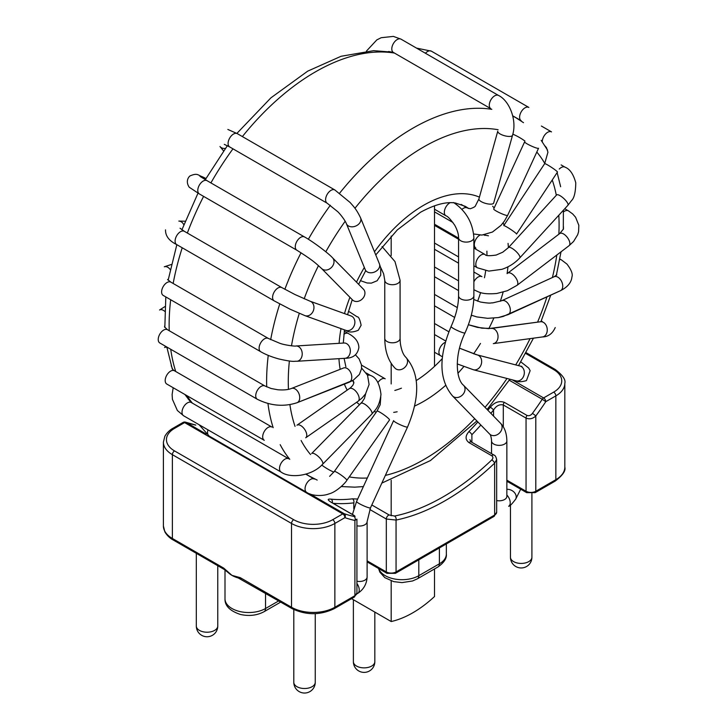 <?xml version="1.0" encoding="UTF-8"?>
<svg xmlns="http://www.w3.org/2000/svg" width="728" height="728" viewBox="0 0 728 728"><rect width="100%" height="100%" fill="white"/><g stroke="black" fill="none" stroke-linecap="round" stroke-linejoin="round"><path stroke-width="1.09" d="M223.705 568.104L231.95 575.366A23.742 13.705 180 0 1 228.474 572.818L224.342 569.505A3.067 1.765 -60 0 1 224.333 569.505A3.067 1.765 -60 0 1 223.705 568.104L231.95 575.366A23.742 13.705 180 0 1 228.474 572.818L224.342 569.505A3.067 1.765 -60 0 1 224.333 569.505A3.067 1.765 -60 0 1 223.705 568.104L172.372 538.465L223.705 568.104M240.204 577.632L231.95 575.366A23.742 13.705 180 0 0 238.256 577.977A23.742 13.705 180 0 1 231.95 575.366L240.204 577.632L291.528 607.261A30.64 17.69 0 0 0 334.862 607.261L354.9 595.695A6.898 3.977 0 0 0 356.92 592.883L354.263 597.096A3.067 1.765 -120 0 0 354.9 595.695L354.9 520.456A226.29 130.649 -60 0 1 344.926 517.644A3.067 2.484 -70.5 0 0 344.116 513.659A3.067 1.765 120 0 0 342.761 513.895A3.067 1.765 60 0 1 344.926 517.644A3.067 2.484 -70.5 0 0 344.116 513.659A3.067 1.765 120 0 0 342.761 513.895L184.603 422.586A3.067 1.765 -60 0 1 185.968 422.349A3.067 2.484 -70.5 0 0 185.622 422.195L195.222 424.897A3.067 2.457 102.1 0 1 195.805 425.125A3.067 2.457 102.1 0 0 195.222 424.897L185.622 422.195A3.067 3.067 0 0 0 183.074 422.431A3.067 1.765 60 0 1 184.603 422.586L174.538 428.392A27.573 15.916 0 0 0 174.538 450.914L293.693 519.701A3.067 1.765 120 0 0 291.528 523.459L291.528 607.261A30.64 17.69 0 0 0 334.862 607.261L354.9 595.695A6.898 3.977 0 0 0 356.92 592.883L354.263 597.096A3.067 1.765 -120 0 0 354.9 595.695L354.9 520.456A226.29 130.649 -60 0 1 344.926 517.644L334.862 523.459L334.862 607.261A3.067 1.765 -120 0 1 334.225 608.663A3.067 1.765 -120 0 0 334.862 607.261L334.862 523.459L344.926 517.644A3.067 1.765 60 0 0 342.761 513.895L184.603 422.586A3.067 1.765 -60 0 1 185.968 422.349A3.067 2.484 -70.5 0 0 185.622 422.195A3.067 3.067 0 0 0 183.074 422.431A3.067 1.765 60 0 1 184.603 422.586L174.538 428.392A27.573 15.916 0 0 0 174.538 450.914L293.693 519.701A27.573 15.916 0 0 0 332.696 519.701A3.067 1.765 60 0 1 334.862 523.459A30.64 17.69 0 0 1 291.528 523.459L291.528 607.261A3.067 1.765 -60 0 0 292.165 608.663A3.067 1.765 -60 0 1 291.528 607.261L240.204 577.632A3.067 1.765 -60 0 0 240.831 579.033A3.067 1.765 -60 0 1 240.831 579.033A3.067 1.765 -60 0 1 240.831 579.033A3.067 1.765 -60 0 1 240.204 577.632M353.963 516.434A3.067 2.457 102.1 0 1 354.9 520.456L356.92 519.146L354.9 520.456A3.067 2.457 102.1 0 0 353.963 516.434C355.419 516.716 355.41 516.37 353.926 515.397A3.067 1.765 -60 0 1 354.263 515.524L331.522 502.384A3.067 1.765 -60 0 0 331.176 502.265C327.3 499.836 327.272 498.798 331.076 499.153A3.067 2.421 95.5 0 1 332.277 502.83A3.067 2.421 95.5 0 0 331.076 499.153C327.272 498.798 327.3 499.836 331.176 502.265L353.926 515.397A3.067 1.765 -60 0 1 354.263 515.524L331.522 502.384A3.067 1.765 -60 0 0 331.176 502.265L353.926 515.397C355.41 516.37 355.419 516.716 353.963 516.434A223.223 128.883 -60 0 1 344.116 513.659L309.782 493.839L344.116 513.659A223.223 128.883 -60 0 0 353.963 516.434M527.036 415.451C529.047 416.116 530.839 415.442 532.414 413.404A3.067 0.455 36.2 0 1 535.799 416.016C532.705 418.809 529.456 419.51 526.053 418.109L526.053 491.254L506.852 480.161L526.053 491.254A6.898 3.977 0 0 0 535.799 491.254L555.846 479.679A30.64 17.69 0 0 0 564.819 467.176C565.911 470.761 562.708 475.393 555.209 481.081A3.067 1.765 -120 0 0 555.846 479.679A30.64 17.69 0 0 0 564.819 467.176L564.819 383.365C565.911 379.779 562.708 375.148 555.209 369.46L526.016 352.607L555.209 369.46A3.067 1.765 -60 0 0 553.671 369.606L525.589 353.389L553.671 369.606A3.067 1.765 -60 0 1 555.209 369.46C562.708 375.148 565.911 379.779 564.819 383.365A30.64 17.69 0 0 1 555.846 395.877L555.846 479.679A3.067 1.765 -120 0 1 555.209 481.081L535.171 492.656A3.067 1.765 -120 0 0 535.799 491.254L555.846 479.679L555.846 395.877A30.64 17.69 0 0 0 564.819 383.365L564.819 467.176C565.911 470.761 562.708 475.393 555.209 481.081L535.171 492.656A3.067 1.765 -120 0 0 535.799 491.254L535.799 416.016C532.705 418.809 529.456 419.51 526.053 418.109L503.303 404.977C499.472 404.113 496.223 405.787 493.557 410.01L493.557 416.116L493.557 410.01A3.067 0.637 38.6 0 0 490.299 407.234C494.494 402.256 499.153 400.618 504.286 402.32L527.036 415.451C529.047 416.116 530.839 415.442 532.414 413.404A3.067 0.455 36.2 0 1 535.799 416.016L535.799 491.254A6.898 3.977 0 0 1 526.053 491.254A3.067 1.765 -60 0 0 526.69 492.656A3.067 1.765 -60 0 1 526.053 491.254L526.053 418.109L503.303 404.977C499.472 404.113 496.223 405.787 493.557 410.01A3.067 0.637 38.6 0 0 490.299 407.234C494.494 402.256 499.153 400.618 504.286 402.32A3.067 1.765 120 0 0 503.303 404.977L503.303 426.863L503.303 404.977A3.067 1.765 120 0 1 504.286 402.32L527.036 415.451A3.067 1.765 120 0 0 526.053 418.109A3.067 1.765 120 0 1 527.036 415.451M469.023 442.633C465.156 439.676 465.128 435.999 468.923 431.595A3.067 0.992 44 0 1 471.89 434.707L471.89 442.306L471.89 434.707A226.29 130.649 120 0 0 480.862 425.034A226.29 130.649 120 0 1 471.89 434.707A3.067 0.992 44 0 0 468.923 431.595A223.223 128.883 120 0 0 477.868 421.958A223.223 128.883 120 0 1 468.923 431.595C465.128 435.999 465.156 439.676 469.023 442.633L491.764 455.764A3.067 1.765 -60 0 1 494.003 455.073L471.253 441.942L469.869 439.685L471.253 441.942A3.067 1.765 -60 0 0 469.023 442.633L491.764 455.764A3.067 1.765 -60 0 1 494.003 455.073L471.253 441.942A3.067 1.765 -60 0 0 469.023 442.633M491.81 459.905C493.265 458.294 493.256 456.911 491.764 455.764C493.256 456.911 493.265 458.294 491.81 459.905A3.067 1.137 46.4 0 1 494.64 463.144L494.64 515.015A6.898 3.977 0 0 0 496.66 512.203L494.003 516.416A3.067 1.765 -120 0 0 494.64 515.015A6.898 3.977 0 0 0 496.66 512.203L494.003 516.416A3.067 1.765 -120 0 0 494.64 515.015L396.059 571.926L494.64 515.015L494.64 463.144A226.29 130.649 -60 0 1 396.059 520.056L386.313 519.019L386.313 571.926A6.898 3.977 0 0 0 396.059 571.926L396.059 520.056L386.313 519.019L386.313 571.926A6.898 3.977 0 0 0 396.059 571.926A3.067 1.765 -120 0 1 395.431 573.327A3.067 1.765 -120 0 0 396.059 571.926L396.059 520.056A3.067 2.23 78.5 0 0 394.567 516.043A3.067 2.23 78.5 0 1 396.059 520.056A226.29 130.649 -60 0 0 494.64 463.144L496.66 459.605L494.64 463.144A3.067 1.137 46.4 0 0 491.81 459.905A223.223 128.883 -60 0 1 394.567 516.043L389.189 514.996L394.567 516.043A223.223 128.883 -60 0 0 491.81 459.905M352.452 498.835L357.685 499.026L352.452 498.835A3.067 2.293 83.2 0 1 353.817 502.875L353.817 508.708L353.817 502.875A226.29 130.649 -60 0 1 333.069 503.285A226.29 130.649 -60 0 0 353.817 502.875A3.067 2.293 83.2 0 0 352.452 498.835A223.223 128.883 -60 0 1 331.076 499.153A223.223 128.883 -60 0 0 352.452 498.835M542.251 399.272L545.782 401.683L555.846 395.877A3.067 1.765 60 0 0 553.671 392.119A27.573 15.916 0 0 0 553.671 369.606A27.573 15.916 0 0 1 553.671 392.119A3.067 1.765 60 0 1 555.846 395.877L545.782 401.683A226.29 130.649 -60 0 1 535.799 416.016A226.29 130.649 -60 0 0 545.782 401.683A3.067 1.765 -120 0 0 543.607 397.934L512.266 379.834L543.607 397.934L553.671 392.119L543.607 397.934A3.067 1.765 120 0 0 542.251 399.272L545.782 401.683A3.067 1.765 -120 0 0 543.607 397.934A3.067 1.765 120 0 0 542.251 399.272A223.223 128.883 -60 0 1 532.414 413.404A223.223 128.883 -60 0 0 542.251 399.272L509.245 380.216L542.251 399.272M434.516 205.76L434.516 366.366A104.787 60.497 -60 0 1 416.261 380.562A104.787 60.497 120 0 0 442.178 358.704A104.787 60.497 120 0 1 416.261 380.562M401.428 388.188A104.787 60.497 -60 0 1 394.822 390.454A104.787 60.497 120 0 0 401.428 388.188A104.787 60.497 120 0 1 394.822 390.454M391.191 383.947L391.191 363.29M391.191 255.592L391.191 236.063M507.352 481.49A15.315 8.845 0 0 0 507.398 481.545L506.852 482.628L507.407 481.517M434.516 568.941L434.516 596.523A104.787 60.497 -60 0 1 391.191 621.539L391.191 580.871M351.56 598.662L391.191 621.539M391.191 515.797L391.191 480.225M311.666 453.526A7.662 2.548 44.5 0 1 318.919 457.066A7.662 2.548 44.5 0 1 322.604 464.255L371.826 414.086C375.348 409.782 379.37 407.025 380.99 394.449C379.643 383.683 376.158 377.359 370.525 375.457L366.266 373L370.525 375.457C376.158 377.359 379.643 383.683 380.99 394.449C379.37 407.025 375.348 409.782 371.826 414.086A7.662 2.548 44.5 0 0 368.141 406.906A7.662 2.548 44.5 0 0 360.888 403.358A7.662 2.548 44.5 0 1 368.141 406.906A7.662 2.548 44.5 0 1 371.826 414.086L322.604 464.255A7.662 2.548 44.5 0 0 318.919 457.066A7.662 2.548 44.5 0 0 311.666 453.526L362.107 402.011L364.446 398.434L365.684 393.675L364.446 398.434L362.107 402.011L311.666 453.526M272.773 295.65A7.662 4.423 120 0 0 274.183 300.864L290.281 309.291L304.968 315.652L345.891 330.385C348.712 332.569 352.853 332.523 358.303 330.239L361.124 325.261C359.923 319.383 358.586 316.562 357.111 316.798L349.813 312.066A7.662 4.423 -60 0 0 348.348 311.711A7.662 4.423 -60 0 1 349.813 312.066L357.111 316.798C358.586 316.562 359.923 319.383 361.124 325.261L358.303 330.239C352.853 332.523 348.712 332.569 345.891 330.385A7.662 6.224 109.8 0 0 352.024 328.829A7.662 6.224 109.8 0 1 345.891 330.385L304.968 315.652A7.662 6.224 109.8 0 0 311.102 314.096A7.662 6.224 109.8 0 1 304.968 315.652L290.281 309.291L274.183 300.864A7.662 4.423 120 0 1 272.773 295.65A7.662 4.423 120 0 1 276.604 289.007A7.662 4.423 120 0 1 281.836 287.596A7.662 4.423 120 0 0 276.604 289.007A7.662 4.423 120 0 0 272.773 295.65M310.155 301.237A7.662 6.224 109.8 0 1 313.941 306.825A7.662 6.224 109.8 0 1 311.102 314.096A7.662 6.224 109.8 0 0 313.941 306.825A7.662 6.224 109.8 0 0 310.155 301.237L351.078 315.97A7.662 6.224 109.8 0 1 354.864 321.558A7.662 6.224 109.8 0 1 352.024 328.829A7.662 6.224 109.8 0 0 354.864 321.558A7.662 6.224 109.8 0 0 351.078 315.97L310.155 301.246L294.976 294.54L281.836 287.596L294.976 294.54L310.155 301.246M219.983 146.528A7.662 6.106 -39.2 0 0 225.407 148.385A7.662 6.106 -39.2 0 1 219.983 146.528L223.578 150.942L219.983 146.528M236.354 133.333A7.662 4.423 120 0 0 229.265 138.875A7.662 4.423 120 0 0 229.684 146.938L327.181 203.221L337.646 211.611C339.466 213.222 344.872 219.747 346.41 223.705L365.238 269.669A7.662 5.715 157.7 0 0 374.019 272.226A7.662 5.715 157.7 0 0 379.634 264.573A7.662 5.715 157.7 0 1 374.019 272.226A7.662 5.715 157.7 0 1 365.238 269.669L346.41 223.705C344.872 219.747 339.466 213.222 337.646 211.611L327.181 203.221A7.662 4.423 120 0 1 326.763 195.168A7.662 4.423 120 0 1 333.852 189.626A7.662 4.423 120 0 0 326.763 195.168A7.662 4.423 120 0 0 327.181 203.221L229.684 146.938A7.662 4.423 120 0 1 229.265 138.875A7.662 4.423 120 0 1 236.354 133.333A7.662 4.423 120 0 1 237.346 133.67A7.662 4.423 120 0 0 236.354 133.333M334.844 189.953A7.662 4.423 120 0 0 333.852 189.626A7.662 4.423 120 0 1 334.844 189.953L350.132 202.511C353.417 206.343 356.338 208.982 360.588 217.89A7.662 5.715 157.7 0 1 360.806 218.609A7.662 5.715 157.7 0 1 355.209 226.253A7.662 5.715 157.7 0 1 346.419 223.724A7.662 5.715 157.7 0 0 355.209 226.253A7.662 5.715 157.7 0 0 360.806 218.609A7.662 5.715 157.7 0 0 360.588 217.89L379.415 263.864A7.662 5.715 157.7 0 1 379.634 264.573A7.662 5.715 157.7 0 0 379.415 263.864L380.708 267.859L380.717 275.184L377.131 280.753L371.344 283.137L367.103 282.983L360.387 280.635L367.103 282.983L371.344 283.137L377.131 280.753L380.717 275.184L380.708 267.859L379.415 263.864L360.588 217.89C356.338 208.982 353.417 206.343 350.132 202.511L334.844 189.953L237.346 133.67L227.837 129.447L237.346 133.67L334.844 189.953M264.974 386.004A7.662 4.423 120 0 0 257.312 390.417A7.662 4.423 120 0 0 257.312 399.262C270.552 405.869 283.802 407.016 297.051 402.721L353.289 380.207L359.404 374.429L361.525 368.696L361.47 364.846L359.095 358.877L355.364 354.745L359.095 358.877L361.47 364.846L361.525 368.696L359.404 374.429L353.289 380.207L349.094 382.264A7.662 5.06 68.5 0 0 351.005 373.282A7.662 5.06 68.5 0 0 343.489 368.013A7.662 5.06 68.5 0 1 351.005 373.282A7.662 5.06 68.5 0 1 349.094 382.264L297.051 402.721A7.662 5.06 68.5 0 0 298.962 393.739A7.662 5.06 68.5 0 0 291.455 388.47A7.662 5.06 68.5 0 1 298.962 393.739A7.662 5.06 68.5 0 1 297.051 402.721C283.802 407.016 270.552 405.869 257.312 399.262A7.662 4.423 120 0 1 257.312 390.417A7.662 4.423 120 0 1 264.974 386.004M204.768 179.352A7.662 6.252 -64.5 0 0 202.184 176.677C197.88 175.266 197.661 172.736 190.436 175.748C189.507 175.83 184.785 180.699 189.244 187.233L199.363 193.939L296.86 250.223C314.815 261.498 316.107 263.709 321.585 268.514L352.516 299.936A7.662 6.179 135.5 0 0 364.3 296.078A7.662 6.179 135.5 0 1 352.516 299.936L321.585 268.514A7.662 6.179 135.5 0 0 333.369 264.655A7.662 6.179 135.5 0 1 321.585 268.514C316.107 263.709 314.815 261.498 296.86 250.223A7.662 4.423 120 0 1 298.68 238.939A7.662 4.423 120 0 0 296.86 250.223L199.363 193.939L189.244 187.233C184.785 180.699 189.507 175.83 190.436 175.748C197.661 172.736 197.88 175.266 202.184 176.677A7.662 6.252 -64.5 0 1 204.768 179.352M201.192 182.655A7.662 4.423 120 0 0 199.363 193.939A7.662 4.423 120 0 1 201.192 182.655A7.662 4.423 120 0 1 207.025 180.671A7.662 4.423 120 0 0 201.192 182.655M304.513 236.955A7.662 4.423 120 0 0 298.68 238.939A7.662 4.423 120 0 1 304.513 236.955C311.757 240.841 327.991 252.78 332.505 257.767A7.662 6.179 135.5 0 1 333.369 264.655A7.662 6.179 135.5 0 0 332.505 257.767L363.436 289.189A7.662 6.179 135.5 0 1 364.3 296.078A7.662 6.179 135.5 0 0 363.436 289.189L332.505 257.767C327.991 252.78 311.757 240.841 304.513 236.955L207.025 180.671L304.513 236.955M183.802 224.779A7.662 5.96 -88.8 0 0 178.833 221.084A7.662 5.96 -88.8 0 1 183.802 224.779M175.284 239.357A7.662 4.423 120 0 0 176.686 244.581C169.105 240.859 165.383 235.954 165.52 229.857C165.383 235.954 169.105 240.859 176.686 244.581L274.183 300.864L176.686 244.581A7.662 4.423 120 0 1 175.284 239.357A7.662 4.423 120 0 1 179.106 232.714A7.662 4.423 120 0 1 184.348 231.313A7.662 4.423 120 0 0 179.106 232.714A7.662 4.423 120 0 0 175.284 239.357M271.926 427.054A7.662 4.423 120 0 0 264.273 431.476A7.662 4.423 120 0 0 264.273 440.322A7.662 4.423 120 0 1 264.273 431.476A7.662 4.423 120 0 1 271.926 427.054L174.438 370.761A7.662 4.423 120 0 0 166.776 375.184A7.662 4.423 120 0 0 166.776 384.029L264.273 440.322L166.776 384.029A7.662 4.423 120 0 1 166.776 375.184A7.662 4.423 120 0 1 174.438 370.761L271.926 427.054M296.951 425.216A7.662 3.94 55.1 0 1 304.568 429.247A7.662 3.94 55.1 0 1 305.714 437.783L358.131 401.228L362.153 397.916L365.565 393.857L369.096 384.511L367.522 375.22L361.598 368.04L367.522 375.22L369.096 384.511L365.565 393.857L362.153 397.916L358.131 401.228A7.662 3.94 55.1 0 0 356.984 392.692A7.662 3.94 55.1 0 0 349.367 388.661A7.662 3.94 55.1 0 1 356.984 392.692A7.662 3.94 55.1 0 1 358.131 401.228L305.714 437.783A7.662 3.94 55.1 0 0 304.568 429.247A7.662 3.94 55.1 0 0 296.951 425.216L350.514 387.787L352.834 385.339L353.854 382.974L353.544 381.536L352.707 380.553L353.854 382.974L352.834 385.339L350.514 387.787L296.951 425.216M170.234 269.578A7.662 5.269 -107.9 0 0 164.282 266.785A7.662 5.269 -107.9 0 1 170.234 269.578M162.79 295.122A7.662 4.423 120 0 0 163.199 295.413L260.688 351.706C265.538 354.527 271.599 356.947 278.87 358.959C294.148 362.417 293.803 361.052 296.851 361.27L344.972 358.303A7.662 5.842 86.5 0 0 345.036 358.303A7.662 5.842 86.5 0 1 344.972 358.303L296.851 361.27A7.662 5.842 86.5 0 0 296.915 361.27A7.662 5.842 86.5 0 1 296.851 361.27C293.803 361.052 294.148 362.417 278.87 358.959C271.599 356.947 265.538 354.527 260.688 351.706A7.662 4.423 120 0 1 260.278 351.406A7.662 4.423 120 0 0 260.688 351.706L163.199 295.413A7.662 4.423 120 0 1 162.79 295.122A7.662 4.423 120 0 1 163.427 286.195A7.662 4.423 120 0 1 170.862 282.146A7.662 4.423 120 0 0 163.427 286.195A7.662 4.423 120 0 0 162.79 295.122M268.35 338.438A7.662 4.423 120 0 0 260.915 342.479A7.662 4.423 120 0 0 260.278 351.406A7.662 4.423 120 0 1 260.915 342.479A7.662 4.423 120 0 1 268.35 338.438L279.807 343.288C284.848 345.209 296.114 346.528 295.905 345.982A7.662 5.842 86.5 0 1 295.914 345.982A7.662 5.842 86.5 0 1 302.202 353.226A7.662 5.842 86.5 0 1 296.915 361.27A7.662 5.842 86.5 0 0 302.202 353.226A7.662 5.842 86.5 0 0 295.914 345.982A7.662 5.842 86.5 0 0 295.905 345.982L344.026 343.015A7.662 5.842 86.5 0 1 350.323 350.259A7.662 5.842 86.5 0 1 345.036 358.303A7.662 5.842 86.5 0 0 350.323 350.259A7.662 5.842 86.5 0 0 344.026 343.015L295.905 345.982C296.114 346.528 284.848 345.209 279.807 343.288L268.35 338.438L170.862 282.146L268.35 338.438M343.916 334.234A7.662 4.423 -60 0 1 348.293 333.506L344.289 331.195L348.293 333.506A7.662 4.423 -60 0 0 343.916 334.234M164.783 311.375A7.662 4.213 -122.2 0 0 159.55 310.001A7.662 4.213 -122.2 0 1 164.783 311.375M167.476 329.711A7.662 4.423 120 0 0 159.814 334.134A7.662 4.423 120 0 0 159.814 342.979L257.312 399.262L159.814 342.979A7.662 4.423 120 0 1 159.814 334.134A7.662 4.423 120 0 1 167.476 329.711L264.974 385.995L271.107 388.497L277.732 389.753C283.511 390.226 288.079 389.799 291.446 388.47L343.489 368.013L291.446 388.47C288.079 389.799 283.511 390.226 277.732 389.753L271.107 388.497L264.974 385.995L167.476 329.711L164.537 326.89L164.756 325.753L164.537 326.89L167.476 329.711M288.752 458.795A7.662 4.423 120 0 0 281.099 463.208A7.662 4.423 120 0 0 281.09 472.053A7.662 4.423 120 0 0 281.099 472.062A7.662 4.423 120 0 0 281.099 472.062C289.771 478.514 311.575 476.421 322.604 464.255C311.575 476.421 289.771 478.514 281.09 472.062A7.662 4.423 120 0 1 281.099 463.208A7.662 4.423 120 0 1 288.752 458.795L191.264 402.502A7.662 4.423 120 0 0 183.602 406.925A7.662 4.423 120 0 0 183.602 415.77L281.09 472.062L183.602 415.77A7.662 4.423 120 0 1 183.602 406.925A7.662 4.423 120 0 1 191.264 402.502L188.07 398.853L191.264 402.502L288.752 458.795M166.903 347.447A7.662 2.876 -133.3 0 0 164.583 347.511A7.662 2.876 -133.3 0 1 166.903 347.447M367.604 375.402A7.662 4.423 -60 0 1 370.534 375.457A7.662 4.423 -60 0 0 367.604 375.402M207.981 429.848A7.662 4.423 120 0 0 209.145 436.036L306.634 492.328C311.848 496.123 322.822 496.332 328.947 493.893C336.673 492.028 345.927 482.391 346.837 480.316L389.507 419.965A7.662 0.983 35.3 0 0 383.838 414.751A7.662 0.983 35.3 0 0 377.004 411.12A7.662 0.983 35.3 0 1 377.004 411.12A7.662 0.983 35.3 0 1 383.838 414.751A7.662 0.983 35.3 0 1 389.507 419.965L346.837 480.316A7.662 0.983 35.3 0 0 341.168 475.102A7.662 0.983 35.3 0 0 334.325 471.471L334.325 471.471A7.662 0.983 35.3 0 1 341.168 475.102A7.662 0.983 35.3 0 1 346.837 480.316C345.927 482.391 336.673 492.028 328.947 493.893C322.822 496.332 311.848 496.123 306.634 492.328A7.662 4.423 120 0 1 305.851 485.085A7.662 4.423 120 0 1 312.148 478.778A7.662 4.423 120 0 0 305.851 485.085A7.662 4.423 120 0 0 306.634 492.328L209.145 436.036A7.662 4.423 120 0 1 207.981 429.848M314.296 479.06A7.662 4.423 120 0 0 312.148 478.778A7.662 4.423 120 0 1 314.296 479.06L305.851 474.183L314.296 479.06M377.932 382.564A7.662 4.423 -60 0 1 385.185 378.797L361.516 365.128L385.185 378.797A7.662 4.423 -60 0 0 377.932 382.564M384.766 280.289A7.662 4.423 0 0 0 392.428 284.712A7.662 4.423 0 0 0 400.082 280.289L394.986 261.579L382.064 246.583L394.986 261.579L400.082 280.289A7.662 4.423 0 0 1 392.428 284.712A7.662 4.423 0 0 1 384.766 280.289L383.629 273.81L380.535 267.149L383.629 273.81L384.766 280.289L384.766 338.374A7.662 4.423 0 0 0 392.428 342.797A7.662 4.423 0 0 0 400.082 338.374L400.082 280.289L400.082 338.374A7.662 4.423 0 0 1 392.428 342.797A7.662 4.423 0 0 1 384.766 338.374L384.766 280.289M356.92 581.226A7.662 4.423 0 0 0 367.112 577.058L367.112 521.621L370.497 507.844L407.553 426.99C420.211 396.787 419.719 373.637 406.069 357.548C405.378 356.62 402.074 354.536 400.336 343.261L400.082 338.374L400.336 343.261C402.074 354.536 405.378 356.62 406.069 357.548A7.662 6.17 -44.2 0 1 404.886 367.312A7.662 6.17 -44.2 0 1 395.095 368.231A7.662 6.17 -44.2 0 0 404.886 367.312A7.662 6.17 -44.2 0 0 406.069 357.548C419.719 373.637 420.211 396.787 407.553 426.99A7.662 1.01 24.6 0 1 400.163 424.715A7.662 1.01 24.6 0 1 393.621 420.611A7.662 1.01 24.6 0 0 400.163 424.715A7.662 1.01 24.6 0 0 407.553 426.99L370.497 507.844A7.662 1.01 24.6 0 1 363.108 505.569A7.662 1.01 24.6 0 1 356.565 501.465A7.662 1.01 24.6 0 0 363.108 505.569A7.662 1.01 24.6 0 0 370.497 507.844L367.112 521.621A7.662 4.423 0 0 1 356.92 525.798A7.662 4.423 0 0 0 367.112 521.621L367.112 577.058A7.662 4.423 0 0 1 356.92 581.226M356.92 583.474A7.662 4.423 60 0 1 357.648 593.447C363.545 589.571 366.703 584.102 367.112 577.058C366.703 584.102 363.545 589.571 357.648 593.447L356.793 593.912L357.648 593.447A7.662 4.423 60 0 0 356.92 583.474M315.361 71.908A206.816 119.401 120 0 0 242.379 136.573A206.816 119.401 120 0 1 315.361 71.908A206.816 119.401 120 0 1 394.503 53.08A206.816 119.401 120 0 0 315.361 71.908M232.969 148.831A206.816 119.401 120 0 0 210.902 182.91A206.816 119.401 120 0 1 232.969 148.831M203.603 196.387A206.816 119.401 120 0 0 187.351 233.042A206.816 119.401 120 0 1 203.603 196.387M182.227 247.775A206.816 119.401 120 0 0 173.155 283.474A206.816 119.401 120 0 1 182.227 247.775M170.68 299.736A206.816 119.401 120 0 0 169.205 330.712A206.816 119.401 120 0 1 170.68 299.736M170.734 349.285A206.816 119.401 120 0 0 175.712 371.498A206.816 119.401 120 0 1 170.734 349.285M186.923 395.659A206.816 119.401 120 0 0 192.392 403.157A206.816 119.401 120 0 1 186.923 395.659M423.687 205.251A120.102 69.342 120 0 0 374.474 251.797A120.102 69.342 120 0 1 423.687 205.251A120.102 69.342 120 0 1 479.424 197.142A120.102 69.342 120 0 0 423.687 205.251M364.328 267.449A120.102 69.342 120 0 0 356.493 282.136A120.102 69.342 120 0 1 364.328 267.449M349.922 297.306A120.102 69.342 120 0 0 344.499 313.604A120.102 69.342 120 0 1 349.922 297.306M341.004 328.628A120.102 69.342 120 0 0 339.102 343.316A120.102 69.342 120 0 1 341.004 328.628M338.948 358.676A120.102 69.342 120 0 0 340.167 369.314A120.102 69.342 120 0 1 338.948 358.676M344.362 384.129A120.102 69.342 120 0 0 347.229 390.153A120.102 69.342 120 0 1 344.362 384.129M356.675 402.247A120.102 69.342 120 0 0 359.605 404.668A120.102 69.342 120 0 1 356.675 402.247M374.092 411.557A120.102 69.342 120 0 0 376.34 412.057A120.102 69.342 120 0 1 374.092 411.557M393.702 412.376A120.102 69.342 120 0 0 397.16 411.784A120.102 69.342 120 0 1 393.702 412.376M414.696 406.015A120.102 69.342 120 0 0 445.645 385.367A120.102 69.342 120 0 1 414.696 406.015M457.93 373.273A120.102 69.342 120 0 0 463.809 366.584A120.102 69.342 120 0 1 457.93 373.273M473.61 353.826A120.102 69.342 120 0 0 480.48 343.434A120.102 69.342 120 0 1 473.61 353.826M488.834 328.61A120.102 69.342 120 0 0 493.802 318.154A120.102 69.342 120 0 1 488.834 328.61M500.336 301.274A120.102 69.342 120 0 0 503.121 292.156A120.102 69.342 120 0 1 500.336 301.274M507.098 273.628A120.102 69.342 120 0 0 507.953 266.821A120.102 69.342 120 0 1 507.098 273.628M508.408 247.629A120.102 69.342 120 0 0 508.053 243.38A120.102 69.342 120 0 1 508.408 247.629M504.049 225.189A120.102 69.342 120 0 0 503.148 222.823A120.102 69.342 120 0 1 504.049 225.189M494.185 207.935A120.102 69.342 120 0 0 492.629 206.242A120.102 69.342 120 0 1 494.185 207.935M470.916 316.689A104.787 60.497 120 0 0 471.589 315.306A104.787 60.497 120 0 1 470.916 316.689M477.632 301.201A104.787 60.497 120 0 0 480.607 292.574A104.787 60.497 120 0 1 477.632 301.201M484.457 277.741A104.787 60.497 120 0 0 485.685 270.734A104.787 60.497 120 0 1 484.457 277.741M486.941 255.328A104.787 60.497 120 0 0 486.895 251.142A104.787 60.497 120 0 1 486.941 255.328M484.894 235.444A104.787 60.497 120 0 0 484.721 234.753A104.787 60.497 120 0 1 484.894 235.444M468.641 208.545A104.787 60.497 120 0 0 465.247 206.315A104.787 60.497 120 0 1 468.641 208.545M423.687 146.956A191.491 110.556 120 0 0 354.946 208.29A191.491 110.556 120 0 1 423.687 146.956A191.491 110.556 120 0 1 498.107 129.73A191.491 110.556 120 0 0 423.687 146.956M345.181 221.239A191.491 110.556 120 0 0 325.807 251.779A191.491 110.556 120 0 1 345.181 221.239M318.473 265.629A191.491 110.556 120 0 0 304.177 298.817A191.491 110.556 120 0 1 318.473 265.629M299.281 313.395A191.491 110.556 120 0 0 291.482 345.827A191.491 110.556 120 0 1 299.281 313.395M289.38 361.006A191.491 110.556 120 0 0 288.452 389.334A191.491 110.556 120 0 1 289.38 361.006M289.899 404.65A191.491 110.556 120 0 0 295.04 426.371A191.491 110.556 120 0 1 289.899 404.65M301.092 440.486A191.491 110.556 120 0 0 310.565 454.563A191.491 110.556 120 0 1 301.092 440.486M321.758 465.083A191.491 110.556 120 0 0 333.824 472.154A191.491 110.556 120 0 1 321.758 465.083M349.249 476.895A191.491 110.556 120 0 0 367.312 478.014A191.491 110.556 120 0 1 349.249 476.895M385.367 475.402A191.491 110.556 120 0 0 474.692 418.7A191.491 110.556 120 0 1 385.367 475.402M485.003 407.325A191.491 110.556 120 0 0 506.997 378.469A191.491 110.556 120 0 1 485.003 407.325M515.697 364.901A191.491 110.556 120 0 0 530.066 338.629A191.491 110.556 120 0 1 515.697 364.901M537.564 322.149A191.491 110.556 120 0 0 546.946 296.869A191.491 110.556 120 0 1 537.564 322.149M552.406 277.532A191.491 110.556 120 0 0 556.811 255.037A191.491 110.556 120 0 1 552.406 277.532M558.867 234.207A191.491 110.556 120 0 0 558.813 215.233A191.491 110.556 120 0 1 558.867 234.207M556.319 195.268A191.491 110.556 120 0 0 552.243 179.989A191.491 110.556 120 0 1 556.319 195.268M544.799 163.463A191.491 110.556 120 0 0 536.8 152.061A191.491 110.556 120 0 1 544.799 163.463M524.979 141.068A191.491 110.556 120 0 0 512.821 134.152A191.491 110.556 120 0 1 524.979 141.068M412.858 128.201A206.816 119.401 120 0 0 339.667 193.12A206.816 119.401 120 0 1 412.858 128.201A206.816 119.401 120 0 1 491.81 109.337A206.816 119.401 120 0 0 412.858 128.201M330.339 205.278A206.816 119.401 120 0 0 308.354 239.266A206.816 119.401 120 0 1 330.339 205.278M301.046 252.771A206.816 119.401 120 0 0 284.857 289.298A206.816 119.401 120 0 1 301.046 252.771M279.752 303.958A206.816 119.401 120 0 0 270.67 339.676A206.816 119.401 120 0 1 279.752 303.958M268.25 355.382A206.816 119.401 120 0 0 266.694 386.887A206.816 119.401 120 0 1 268.25 355.382M267.959 403.512A206.816 119.401 120 0 0 273.164 427.682A206.816 119.401 120 0 1 267.959 403.512M280.18 444.671A206.816 119.401 120 0 0 289.762 459.295A206.816 119.401 120 0 1 280.18 444.671M306.106 474.101A206.816 119.401 120 0 0 309.446 476.167L317.19 480.08L309.446 476.167A206.816 119.401 120 0 1 306.106 474.101M516.261 117.954A206.816 119.401 120 0 0 512.803 116.089A206.816 119.401 120 0 1 516.261 117.954L523.523 122.695L516.261 117.954M172.372 454.663L291.528 523.459A30.64 17.69 0 0 0 334.862 523.459A3.067 1.765 60 0 0 332.696 519.701L342.761 513.895L332.696 519.701A27.573 15.916 0 0 1 293.693 519.701A3.067 1.765 120 0 0 291.528 523.459L172.372 454.663L172.372 538.465A3.067 1.765 -60 0 0 173.009 539.867A3.067 1.765 -60 0 1 172.372 538.465A30.64 17.69 0 0 1 163.4 525.962A30.64 17.69 0 0 0 172.372 538.465L172.372 454.663A3.067 1.765 -60 0 1 174.538 450.914A3.067 1.765 -60 0 0 172.372 454.663A30.64 17.69 0 0 1 163.4 442.151A30.64 17.69 0 0 0 172.372 454.663M439.394 563.8L439.394 547.947L439.394 563.8A6.898 3.977 60 0 1 437.965 566.957L417.381 578.833A6.898 3.977 -120 0 0 418.809 575.684A23.742 13.705 180 0 1 395.049 579.088A23.742 13.705 180 0 1 378.706 568.568A23.742 13.705 180 0 0 395.049 579.088A23.742 13.705 180 0 0 418.809 575.684L418.809 559.832L418.809 575.684L439.394 563.8A6.898 3.977 60 0 1 437.965 566.957C444.08 562.598 446.874 558.321 446.346 554.108A23.742 13.705 180 0 1 439.394 563.8L418.809 575.684A6.898 3.977 -120 0 1 417.381 578.833L412.512 580.99L402.002 582.609L393.73 581.626L384.839 577.668L379.889 572.199L378.524 568.468L379.889 572.199L384.839 577.668L393.73 581.626L402.002 582.609L412.512 580.99L417.381 578.833L437.965 566.957C444.08 562.598 446.874 558.321 446.346 554.108A23.742 13.705 180 0 1 439.394 563.8M386.95 573.327A3.067 1.765 -60 0 1 386.313 571.926L367.112 560.842L386.313 571.926A3.067 1.765 -60 0 0 386.95 573.327L367.112 561.88L386.95 573.327L395.431 573.327L386.95 573.327M185.968 422.349A223.223 128.883 120 0 0 195.805 425.125A223.223 128.883 120 0 1 185.968 422.349L206.261 434.07L185.968 422.349M487.851 410.255A223.223 128.883 120 0 0 490.299 407.234A223.223 128.883 120 0 1 487.851 410.255M371.817 504.968L389.189 514.996A3.067 1.765 120 0 0 386.313 519.019L369.788 509.473L386.313 519.019A3.067 1.765 120 0 1 389.189 514.996L371.817 504.968M173.009 428.246A3.067 1.765 60 0 1 174.538 428.392A3.067 1.765 60 0 0 173.009 428.246C172.591 428.446 167.95 430.867 164.847 436.281L163.4 442.151L163.4 525.962L163.4 442.151L164.847 436.281C167.95 430.867 172.591 428.446 173.009 428.246L183.074 422.431L173.009 428.246M265.529 608.517A23.742 13.705 180 0 1 239.658 611.484A23.742 13.705 180 0 1 224.998 598.816A23.742 13.705 180 0 0 239.658 611.484A23.742 13.705 180 0 0 265.529 608.517L265.529 593.293L265.529 608.517A6.898 3.977 60 0 1 264.109 611.675C257.029 615.442 249.14 616.37 240.449 614.459C229.902 610.974 224.752 605.769 224.998 598.816L224.998 569.915L224.998 598.816C224.752 605.769 229.902 610.974 240.449 614.459C249.14 616.37 257.029 615.442 264.109 611.675A6.898 3.977 60 0 0 265.529 608.517L278.715 600.9L265.529 608.517M490.863 413.34A226.29 130.649 120 0 0 493.557 410.01A226.29 130.649 120 0 1 490.863 413.34M490.872 108.718A7.662 4.423 -60 0 1 490.872 99.873A7.662 4.423 -60 0 1 498.525 95.45C509.263 100.573 517.326 120.166 512.521 135.299L493.693 203.012A7.662 2.548 15.5 0 1 485.631 203.412A7.662 2.548 15.5 0 1 478.933 198.908A7.662 2.548 15.5 0 0 485.631 203.412A7.662 2.548 15.5 0 0 493.693 203.012L512.521 135.299A7.662 2.548 15.5 0 1 504.459 135.708A7.662 2.548 15.5 0 1 497.761 131.195A7.662 2.548 15.5 0 0 504.459 135.708A7.662 2.548 15.5 0 0 512.521 135.299C517.326 120.166 509.263 100.573 498.525 95.45A7.662 4.423 -60 0 0 490.872 99.873A7.662 4.423 -60 0 0 490.872 108.718L393.375 52.434A7.662 4.423 -60 0 1 393.375 43.589A7.662 4.423 -60 0 1 401.037 39.166L498.525 95.45L401.037 39.166A7.662 4.423 -60 0 0 393.375 43.589A7.662 4.423 -60 0 0 393.375 52.434L490.872 108.718M450.05 202.748A7.662 4.423 120 0 0 444.808 209.464A7.662 4.423 120 0 0 445.918 215.797L434.516 209.218L445.918 215.797A7.662 4.423 120 0 1 444.808 209.464A7.662 4.423 120 0 1 450.05 202.748M542.287 141.851A7.662 4.423 -60 0 1 545.545 134.034A7.662 4.423 -60 0 1 551.533 131.895A7.662 4.423 -60 0 0 545.545 134.034A7.662 4.423 -60 0 0 542.287 141.851M544.68 163.636A7.662 0.646 33.4 0 1 551.442 167.322A7.662 0.646 33.4 0 1 557.466 172.081L516.552 234.052A7.662 0.646 33.4 0 0 510.51 229.293A7.662 0.646 33.4 0 0 503.767 225.616A7.662 0.646 33.4 0 1 510.51 229.293A7.662 0.646 33.4 0 1 516.552 234.052L557.466 172.081A7.662 0.646 33.4 0 0 551.442 167.322A7.662 0.646 33.4 0 0 544.68 163.636L547.938 152.225L546.5 147.72L545.126 146.073L546.5 147.72L547.938 152.225L544.68 163.636L503.767 225.616L544.68 163.636M564.737 211.102A7.662 4.423 -60 0 1 568.395 210.82L572.672 213.932L575.593 217.244L578.824 225.28L578.587 231.677L577.686 234.698L573.6 241.441L569.023 245.727L516.98 285.367L507.38 290.709L496.824 293.484C482.264 294.658 479.315 292.246 474.274 289.935L473.873 289.699L474.274 289.935A7.662 4.423 120 0 1 473.873 289.644A7.662 4.423 120 0 0 474.274 289.935C479.315 292.246 482.264 294.658 496.824 293.484L507.38 290.709L516.98 285.367A7.662 3.667 52.7 0 0 517.189 280.38A7.662 3.667 52.7 0 0 512.53 274.283A7.662 3.667 52.7 0 1 517.189 280.38A7.662 3.667 52.7 0 1 516.98 285.367L569.023 245.727A7.662 3.667 52.7 0 0 569.232 240.741A7.662 3.667 52.7 0 0 564.573 234.644A7.662 3.667 52.7 0 1 569.232 240.741A7.662 3.667 52.7 0 1 569.023 245.727L573.6 241.441L577.686 234.698L578.587 231.677L578.824 225.28L575.593 217.244L572.672 213.932L568.395 210.82A7.662 4.423 -60 0 0 564.737 211.102A7.662 4.423 -60 0 0 563.454 211.975A7.662 4.423 -60 0 1 564.737 211.102M559.741 233.542A7.662 3.667 52.7 0 1 564.573 234.644A7.662 3.667 52.7 0 0 559.741 233.542L507.698 273.182A7.662 3.667 52.7 0 1 512.53 274.283A7.662 3.667 52.7 0 0 507.698 273.182L559.741 233.542L563.454 229.02L563.427 226.663L563.454 229.02L559.741 233.542M467.249 207.935A7.662 4.423 120 0 0 461.971 209.373A7.662 4.423 120 0 1 467.249 207.935L461.161 204.422L467.249 207.935L470.261 208.745C473.691 207.544 475.439 206.524 475.502 205.696L478.933 198.908L475.502 205.696C475.439 206.524 473.691 207.544 470.261 208.745L467.249 207.935M425.416 53.244A7.662 4.423 -60 0 1 431.358 51.151L528.846 107.435A7.662 4.423 -60 0 0 521.193 111.857A7.662 4.423 -60 0 0 521.193 120.702A7.662 4.423 -60 0 1 521.193 111.857A7.662 4.423 -60 0 1 528.846 107.435L431.358 51.151A7.662 4.423 -60 0 0 425.416 53.244M524.633 141.842A7.662 0.983 24.7 0 0 531.185 145.946A7.662 0.983 24.7 0 0 538.547 148.257L507.625 215.388L504.431 221.039L501.01 225.352L492.428 232.05L481.909 235.071L473.655 233.97L481.909 235.071L492.428 232.05L501.01 225.352L504.431 221.039L507.625 215.388A7.662 0.983 24.7 0 1 500.254 213.077A7.662 0.983 24.7 0 1 493.711 208.972A7.662 0.983 24.7 0 0 500.254 213.077A7.662 0.983 24.7 0 0 507.625 215.388L538.547 148.257A7.662 0.983 24.7 0 1 531.185 145.946A7.662 0.983 24.7 0 1 524.633 141.842L493.711 208.972L524.633 141.842M559.723 259.559A7.662 4.423 -60 0 1 561.434 259.905L566.976 264.1C571.353 269.87 573 274.165 571.917 276.977C571.38 282.537 567.567 287.105 560.496 290.681L503.203 316.452L498.38 317.572L487.642 318.318L476.831 316.917L471.307 315.197L476.831 316.917L487.642 318.318L498.38 317.572L508.071 314.651A7.662 4.859 65.4 0 0 509.354 305.778A7.662 4.859 65.4 0 1 508.071 314.651L560.496 290.681C567.567 287.105 571.38 282.537 571.917 276.977C573 274.165 571.353 269.87 566.976 264.1L561.443 259.905A7.662 4.423 -60 0 0 559.723 259.559M561.77 281.809A7.662 4.859 65.4 0 1 560.496 290.681A7.662 4.859 65.4 0 0 561.77 281.809A7.662 4.859 65.4 0 0 554.117 276.749A7.662 4.859 65.4 0 1 561.77 281.809M479.97 235.099A7.662 4.423 120 0 0 474.765 241.833A7.662 4.423 120 0 0 475.894 248.13L473.873 246.956L475.894 248.121A7.662 4.423 120 0 1 474.765 241.833A7.662 4.423 120 0 1 479.97 235.099M559.268 169.051A7.662 4.423 -60 0 1 565.019 167.158C569.897 169.023 573.482 174.256 575.775 182.855C575.611 192.21 574.201 198.107 571.553 200.546L567.913 205.287L519.792 257.885C514.86 263.199 508.908 267.003 501.929 269.315L488.852 271.098L477.413 267.804L473.873 265.766L477.413 267.804A7.662 4.423 120 0 1 476.303 261.461A7.662 4.423 120 0 1 481.563 254.745A7.662 4.423 120 0 0 476.303 261.461A7.662 4.423 120 0 0 477.413 267.804L488.852 271.098L501.929 269.315C508.908 267.003 514.86 263.199 519.792 257.885A7.662 2.239 42.5 0 0 516.853 252.243A7.662 2.239 42.5 0 0 509.682 247.338A7.662 2.239 42.5 0 1 516.853 252.243A7.662 2.239 42.5 0 1 519.792 257.885L567.913 205.287A7.662 2.239 42.5 0 0 564.974 199.654A7.662 2.239 42.5 0 0 557.803 194.74A7.662 2.239 42.5 0 1 564.974 199.654A7.662 2.239 42.5 0 1 567.913 205.296L571.553 200.546C574.201 198.107 575.611 192.21 575.775 182.855C573.482 174.256 569.897 169.023 565.019 167.158A7.662 4.423 -60 0 0 559.268 169.051M556.611 194.949A7.662 2.239 42.5 0 1 557.803 194.74A7.662 2.239 42.5 0 0 556.611 194.949L508.49 247.547A7.662 2.239 42.5 0 1 509.682 247.338A7.662 2.239 42.5 0 0 508.49 247.547L502.775 252.188L496.159 255.055C489.307 256.047 485.612 255.874 485.075 254.536A7.662 4.423 120 0 0 481.563 254.745A7.662 4.423 120 0 1 485.075 254.536L473.873 248.075L485.075 254.536C485.612 255.874 489.307 256.047 496.159 255.055L502.775 252.188L508.49 247.547L556.611 194.949M547.001 332.177A7.662 5.715 82.3 0 1 542.533 336.937C548.248 336.818 552.479 333.697 555.227 327.564C552.479 333.697 548.248 336.818 542.533 336.937L493.311 343.616A7.662 5.715 82.3 0 0 497.779 338.857A7.662 5.715 82.3 0 1 493.311 343.616L542.533 336.937A7.662 5.715 82.3 0 0 547.001 332.177A7.662 5.715 82.3 0 0 540.476 321.758A7.662 5.715 82.3 0 1 547.001 332.177M476.258 278.487A7.662 4.423 120 0 0 473.873 281.845A7.662 4.423 120 0 1 476.258 278.487A7.662 4.423 120 0 1 481.936 276.667A7.662 4.423 120 0 0 476.258 278.487M501.701 300.719A7.662 4.859 65.4 0 1 509.354 305.778A7.662 4.859 65.4 0 0 501.701 300.719L492.82 302.866C490.071 302.766 491.473 303.813 480.498 302.038L474.356 299.736A7.662 4.423 120 0 0 473.773 299.481A7.662 4.423 120 0 1 474.356 299.736L480.498 302.038C491.473 303.813 490.071 302.766 492.82 302.866L501.701 300.719L554.117 276.749L501.701 300.719M491.254 328.428A7.662 5.715 82.3 0 1 497.779 338.857A7.662 5.715 82.3 0 0 491.254 328.428L481.772 328.155L468.368 324.734L477.422 327.382L488.543 328.619L540.476 321.758L491.254 328.428M520.584 380.007A7.662 6.179 104.5 0 1 516.134 380.844C518.354 382.045 521.785 381.963 526.444 380.608L530.139 370.643L528.692 368.05L520.793 361.843L528.692 368.05L530.139 370.643L526.444 380.608C521.785 381.963 518.354 382.045 516.134 380.844L473.464 369.769L457.22 363.918L473.464 369.769A7.662 6.179 104.5 0 0 477.905 368.932A7.662 6.179 104.5 0 1 473.464 369.769L516.134 380.844A7.662 6.179 104.5 0 0 520.584 380.007A7.662 6.179 104.5 0 0 524.333 372.254A7.662 6.179 104.5 0 0 519.983 366.011A7.662 6.179 104.5 0 1 524.333 372.254A7.662 6.179 104.5 0 1 520.584 380.007M477.313 354.936A7.662 6.179 104.5 0 1 481.654 361.179A7.662 6.179 104.5 0 1 477.905 368.932A7.662 6.179 104.5 0 0 481.654 361.179A7.662 6.179 104.5 0 0 477.313 354.936L459.532 348.184L476.021 354.582L519.983 366.011L477.313 354.936M438.929 352.188A7.662 4.423 120 0 0 440.522 355.701L434.516 352.234L440.522 355.701A7.662 4.423 120 0 1 438.929 352.188A7.662 4.423 120 0 1 445.227 342.387A7.662 4.423 120 0 0 438.929 352.188M473.873 237.683A7.662 4.423 180 0 1 466.211 242.106A7.662 4.423 180 0 1 458.558 237.683C458.604 234.207 457.339 230.066 454.754 225.28C450.668 219.419 447.729 216.252 445.918 215.797C447.729 216.252 450.668 219.419 454.754 225.28C457.339 230.066 458.604 234.207 458.558 237.683A7.662 4.423 180 0 0 466.211 242.106A7.662 4.423 180 0 0 473.873 237.683C472.809 222.677 466.038 210.965 453.58 202.53C466.038 210.965 472.809 222.677 473.873 237.683L473.873 295.768A7.662 4.423 180 0 1 466.211 300.191A7.662 4.423 180 0 1 458.558 295.768L458.558 237.683L458.558 295.768A7.662 4.423 180 0 0 466.211 300.191A7.662 4.423 180 0 0 473.873 295.768L473.873 237.683M506.852 496.378A7.662 4.423 180 0 1 496.66 500.555A7.662 4.423 180 0 0 506.852 496.378L506.852 440.941A7.662 4.423 180 0 1 499.19 445.363A7.662 4.423 180 0 1 491.527 440.941L491.491 439.73C491.027 436.3 490.399 434.407 489.616 434.034L452.561 395.968C438.92 379.88 438.429 356.729 451.087 326.517C456.065 315.388 458.549 305.141 458.558 295.768C458.549 305.141 456.065 315.388 451.087 326.517A7.662 1.01 -155.4 0 0 457.63 330.621A7.662 1.01 -155.4 0 0 465.019 332.896A7.662 1.01 -155.4 0 1 457.63 330.621A7.662 1.01 -155.4 0 1 451.087 326.517C438.429 356.729 438.92 379.88 452.561 395.968A7.662 6.17 135.8 0 0 462.362 395.049A7.662 6.17 135.8 0 0 463.545 385.276A7.662 6.17 135.8 0 1 462.362 395.049A7.662 6.17 135.8 0 1 452.561 395.968L489.616 434.034A7.662 6.17 135.8 0 0 499.417 433.115A7.662 6.17 135.8 0 0 500.6 423.341A7.662 6.17 135.8 0 1 499.417 433.115A7.662 6.17 135.8 0 1 489.616 434.034C490.399 434.407 491.027 436.3 491.491 439.73L491.527 440.941A7.662 4.423 180 0 0 499.19 445.363A7.662 4.423 180 0 0 506.852 440.941C506.724 433.342 504.64 427.473 500.6 423.341L463.545 385.276C456.365 379.743 453.644 356.474 465.019 332.896C470.852 320.038 473.801 307.662 473.873 295.768C473.801 307.662 470.852 320.038 465.019 332.896C453.644 356.474 456.365 379.743 463.545 385.276L500.6 423.341C504.64 427.473 506.724 433.342 506.852 440.941L506.852 496.378M506.852 495.004A7.662 4.423 60 0 1 508.654 506.26C509.555 506.47 511.911 504.085 515.697 499.126L520.693 489.189L515.697 499.126A7.662 6.006 26.7 0 0 507.98 489.334A7.662 6.006 26.7 0 1 515.697 499.126C511.911 504.085 509.555 506.47 508.654 506.26A7.662 4.423 60 0 0 506.852 495.004M506.852 489.334A7.662 6.006 26.7 0 1 507.98 489.334A7.662 6.006 26.7 0 0 506.852 489.334M513.595 561.606A10.72 6.188 0 0 0 525.279 562.953A10.72 6.188 0 0 0 531.904 557.229A10.72 10.72 0 0 1 515.815 566.52A10.72 10.72 0 0 1 510.455 557.229A10.72 6.188 0 0 0 513.595 561.606M296.951 686.695A10.72 6.188 0 0 0 308.636 688.033A10.72 6.188 0 0 0 315.251 682.309A10.72 10.72 0 0 1 299.172 691.6A10.72 10.72 0 0 1 293.803 682.309A10.72 6.188 0 0 0 296.951 686.695M196.314 626.025A10.72 6.188 0 0 0 207.034 632.213A10.72 6.188 0 0 0 217.763 626.025A10.72 10.72 0 0 1 207.034 636.754A10.72 10.72 0 0 1 196.314 626.025L196.314 553.326M334.325 471.471L376.995 411.12A7.662 0.983 35.3 0 1 377.004 411.12L380.198 404.723L380.771 396.906L380.198 404.723L376.995 411.12L334.325 471.471L329.629 476.349L334.325 471.471M356.529 666.056A10.72 6.188 0 0 0 368.213 667.394A10.72 6.188 0 0 0 374.829 661.679A10.72 10.72 0 0 1 358.749 670.961A10.72 10.72 0 0 1 353.38 661.679A10.72 6.188 0 0 0 356.529 666.056M224.279 144.353L229.684 146.938L224.279 144.353M205.969 178.487L202.184 176.677L205.969 178.487M200 176.376L207.025 180.671L200 176.376M185.212 221.221L178.833 221.084L185.212 221.221M180.034 228.219L184.348 231.313L281.836 287.596L184.348 231.313L180.034 228.219M171.389 264.482L164.282 266.785L171.389 264.482M167.586 279.507L170.862 282.146L167.586 279.507M345.454 358.276C353.235 358.149 357.712 354.536 358.877 347.438C358.649 341.814 355.127 337.164 348.293 333.506C355.127 337.164 358.649 341.814 358.877 347.438C357.712 354.536 353.235 358.149 345.454 358.276M165.019 306.552L159.55 310.001L165.019 306.552M165.747 346.401L164.583 347.511L165.747 346.401M171.217 365.711L172.727 369.469L174.438 370.761L172.727 369.469L171.217 365.711M173.191 387.733L172.127 394.44L172.418 399.308L177.368 410.501L183.602 415.77L177.368 410.501L172.418 399.308L172.127 394.44L173.191 387.733M199.081 424.706L209.145 436.036L199.081 424.706M352.443 514.469L356.565 501.465L393.621 420.611L356.565 501.465L352.443 514.469M395.095 368.231C388.333 361.197 384.894 351.242 384.766 338.374C384.894 351.242 388.333 361.197 395.095 368.231M307.698 71.153L341.077 56.274L373.673 50.669L392.92 52.189L373.673 50.669L341.077 56.274L307.698 71.153L270.916 97.843L236.891 133.406L270.916 97.843L307.698 71.153M190.818 402.229L184.894 394.485L190.818 402.229M172.281 368.969L166.839 347.029L172.281 368.969M164.828 327.454L165.811 296.924L164.828 327.454M168.15 280.18L176.84 244.663L168.15 280.18M181.918 229.775L198.007 193.148L181.918 229.775M205.296 179.661L227.382 145.673L205.296 179.661M420.511 212.257C434.734 204.532 446.401 201.465 455.519 203.048L465.247 206.315L455.519 203.048C446.401 201.465 434.734 204.532 420.511 212.257L397.324 229.902L375.757 254.936L397.324 229.902L420.511 212.257M353.835 382.3L352.507 380.662L353.835 382.3M345.873 366.757L344.098 358.358L345.873 366.757M343.298 343.061L344.471 329.875L343.298 343.061M347.547 314.696L352.234 299.645L347.547 314.696M358.622 284.302L365.638 270.789L358.622 284.302M341.296 486.55L354.754 487.159L363.381 486.586L354.754 487.159L341.296 486.55M381.836 483.101L430.439 460.56L476.895 420.957L430.439 460.56L381.836 483.101M487.114 409.491L509.909 379.224L487.114 409.491M518.536 365.638L533.451 338.165L518.536 365.638M540.913 321.685L550.75 295.131L540.913 321.685M556.338 275.384L561.015 251.833L556.338 275.384M563.308 229.402L563.381 210.237L563.308 229.402M560.651 186.75L557.138 172.572L560.651 186.75M547.547 150.105L541.177 140.34L547.547 150.105M446.346 543.934L446.346 554.108L446.346 543.934M238.256 577.968L292.165 608.663L238.256 577.968M334.225 608.663C320.202 615.36 306.188 615.36 292.165 608.663C306.188 615.36 320.202 615.36 334.225 608.663L354.263 597.096L334.225 608.663M494.003 516.416L395.431 573.327L494.003 516.416M526.69 492.656L506.852 481.199L526.69 492.656L535.171 492.656L526.69 492.656M356.92 519.137L356.92 592.883L356.92 519.137M224.333 569.505L173.009 539.867C172.591 539.666 167.95 537.255 164.847 531.831L163.4 525.962L164.847 531.831C167.95 537.255 172.591 539.666 173.009 539.867L224.333 569.505M280.735 602.065L264.109 611.675L280.735 602.065M496.66 459.605L496.66 512.203L496.66 459.605C496.014 456.82 495.131 455.309 494.003 455.073C495.131 455.309 496.014 456.82 496.66 459.605M388.625 51.488L393.375 52.434L388.625 51.488M366.439 51.087L376.831 39.894L381.181 37.71L393.348 36.4L401.037 39.166L393.348 36.4L381.181 37.71L376.831 39.894L366.439 51.087M497.761 131.195L478.933 198.908L497.761 131.195M416.516 48.103L431.358 51.151L416.516 48.103M512.749 115.825L521.193 120.702L512.749 115.825M452.943 222.495L434.516 211.857L452.943 222.495M541.377 126.035L551.533 131.895L541.377 126.035M556.793 274.884L554.117 276.749L556.793 274.884M483.547 234.853L488.433 235.799L483.547 234.853M458.558 238.111L434.516 224.242L458.558 238.111M561.142 164.919L565.019 167.158L561.142 164.919M458.558 239.23L434.516 225.352L458.558 239.23M458.558 256.92L434.516 243.043L458.558 256.92M564.773 208.727L568.395 210.82L564.773 208.727M542.133 321.376L540.476 321.758L542.133 321.376M481.936 276.667L473.873 272.008L481.936 276.667M458.558 263.163L434.516 249.294L458.558 263.163M458.558 280.853L434.516 266.976L458.558 280.853M559.832 258.977L561.443 259.905L559.832 258.977M458.558 290.609L434.516 276.731L458.558 290.609M457.321 307.589L434.516 294.421L457.321 307.589M454.681 317.454L434.516 305.815L454.681 317.454M448.839 331.768L434.516 323.505L448.839 331.768M521.903 366.411L519.983 366.011L521.903 366.411M442.369 356.738L440.522 355.701L442.369 356.738M445.645 340.968L434.516 334.543L445.645 340.968M491.527 453.644L491.527 440.941L491.527 453.644M510.455 505.105L510.455 557.229M531.904 493.666L531.904 557.229M293.803 609.545L293.803 682.309M315.251 613.695L315.251 682.309M217.763 565.711L217.763 626.025M353.38 599.708L353.38 661.679M374.829 612.093L374.829 661.679"/></g></svg>
